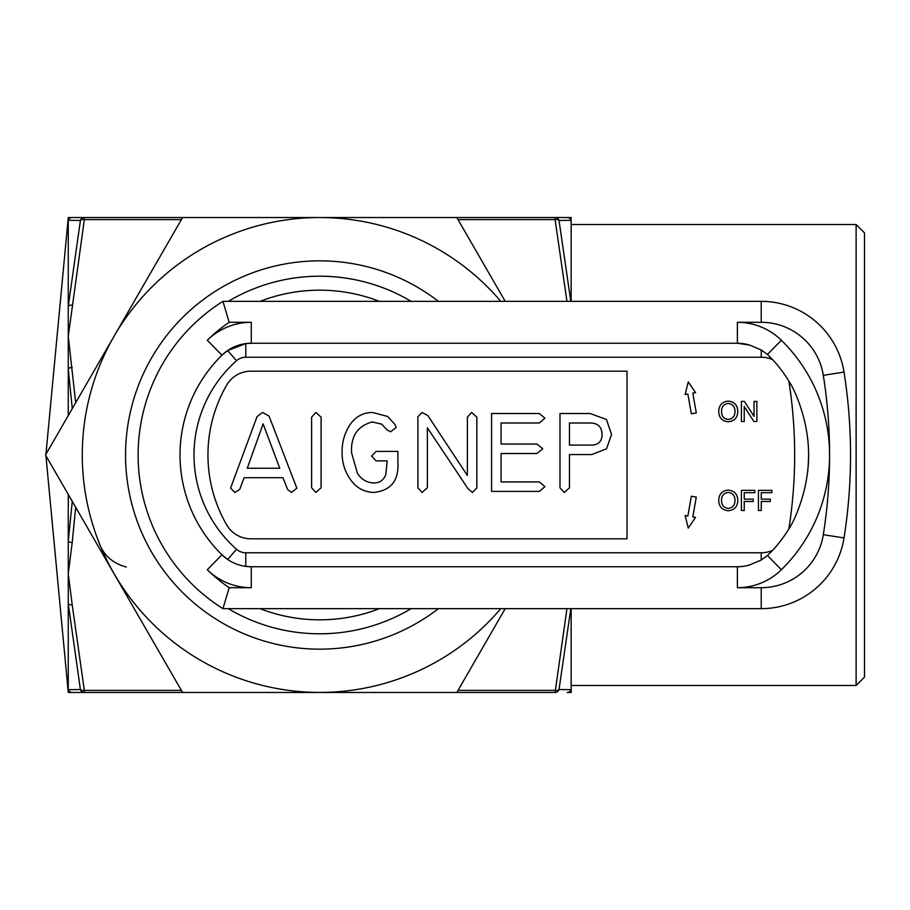 <?xml version="1.0" encoding="UTF-8"?>
<svg xmlns="http://www.w3.org/2000/svg" width="910" height="910" viewBox="0 0 910 910"><rect width="100%" height="100%" fill="white"/><g stroke="black" fill="none" stroke-linecap="round" stroke-linejoin="round"><path stroke-width="1.36" d="M856.117 224.508L864.5 232.892L864.5 677.108L856.117 685.492L856.117 224.508L571.15 224.508M856.117 685.492L571.15 685.492M438.415 608.654A194.171 194.171 0 0 1 125.546 455A194.171 194.171 0 0 1 438.415 301.346M227.614 559.434L221.949 554.782A41.906 41.906 0 0 0 251.274 566.748L737.373 566.748A41.906 41.906 0 0 0 749.749 564.883L761.226 560.025L767.437 555.532L772.67 550.334A140.891 140.891 0 0 0 788.868 528.938C796.182 517.915 803.462 496.587 806.01 481.902A139.685 139.685 0 0 0 806.01 428.098C803.462 413.459 796.205 392.119 788.868 381.062A140.891 140.891 0 0 0 772.67 359.666L767.437 354.468L761.226 349.975L749.749 345.117A41.906 41.906 0 0 0 737.373 343.252L251.274 343.252A41.906 41.906 0 0 0 221.949 355.218L227.614 350.566L245.791 343.605L251.274 343.252A41.906 41.906 0 0 0 221.949 355.218A139.685 139.685 0 0 0 221.949 554.782L227.614 559.434L236.554 549.287A13.968 13.968 0 0 0 245.791 552.779L761.226 552.779A27.937 27.937 0 0 0 772.67 550.334M761.226 322.299L761.226 301.346A83.811 83.811 0 0 1 844.014 372.053A530.826 530.826 0 0 1 844.014 537.947A83.811 83.811 0 0 1 761.226 608.654L222.927 608.654A181.602 181.602 0 0 1 222.927 301.346L761.226 301.346A83.811 83.811 0 0 1 844.014 372.053L823.311 375.329A62.858 62.858 0 0 0 761.226 322.299L737.373 322.299A62.858 62.858 0 0 1 781.36 340.26A160.638 160.638 0 0 1 829.579 455A509.873 509.873 0 0 0 823.311 375.329M319.706 276.196A178.804 178.804 0 0 1 411.138 301.346A178.804 178.804 0 0 0 228.285 301.346M228.285 608.654A178.804 178.804 0 0 0 411.138 608.654A178.804 178.804 0 0 1 319.706 633.804M229.183 322.299A160.638 160.638 0 0 0 207.287 340.26A62.858 62.858 0 0 1 251.274 322.299L229.183 322.299L222.927 301.346A181.602 181.602 0 0 0 222.927 608.654L229.183 587.701L251.274 587.701A62.858 62.858 0 0 1 207.287 569.74A160.638 160.638 0 0 0 229.183 587.701M749.521 345.049L737.373 343.252L742.617 343.582M806.01 481.902A139.685 139.685 0 0 0 808.626 455L808.194 466.022M807.09 434.388L807.898 440.759M744.278 566.179L743.572 566.293M251.274 587.701L251.274 566.748L245.791 566.395L251.274 566.748A41.906 41.906 0 0 1 221.949 554.782A139.685 139.685 0 0 1 221.949 355.218L227.614 350.566L236.554 360.713A125.716 125.716 0 0 0 236.554 549.287M758.428 510.487L761.272 510.487L761.272 501.455L770.292 501.455L770.292 499.135L761.272 499.135L761.272 492.685L771.839 492.685L771.839 490.365L758.428 490.365L758.428 510.487M741.411 510.487L744.243 510.487L744.243 501.455L753.275 501.455L753.275 499.135L744.243 499.135L744.243 492.685L754.822 492.685L754.822 490.365L741.411 490.365L741.411 510.487M734.962 500.443C735.007 495.734 732.778 493.061 728.284 492.435C723.598 493.061 721.357 495.825 721.55 500.727C721.596 505.3 723.825 507.86 728.25 508.417C732.766 507.825 735.007 505.164 734.962 500.443M728.273 490.115C722.005 490.74 718.82 494.266 718.718 500.693C719.059 506.813 722.244 510.157 728.262 510.737C734.393 510.135 737.578 506.711 737.794 500.454C737.589 494.187 734.415 490.729 728.273 490.115M741.411 421.512L744.243 421.512L744.243 406.497L753.889 421.512L756.881 421.512L756.881 401.401L754.049 401.401L754.049 416.405L744.403 401.401L741.411 401.401L741.411 421.512M734.962 411.468C735.007 406.759 732.778 404.097 728.284 403.46C723.598 404.085 721.357 406.85 721.55 411.752C721.596 416.325 723.825 418.896 728.25 419.453C732.766 418.85 735.007 416.188 734.962 411.468M728.273 401.139C722.005 401.765 718.82 405.291 718.718 411.718C719.059 417.838 722.244 421.193 728.262 421.774C734.393 421.171 737.578 417.736 737.794 411.491C737.589 405.212 734.415 401.765 728.273 401.139M688.267 381.893L685.105 394.496L687.858 394.007L691.338 413.777L696.298 412.901L692.806 393.131L695.558 392.654L688.267 381.893M696.298 497.099L691.338 496.223L687.858 515.993L685.105 515.504L688.267 528.107L695.558 517.346L692.806 516.869L696.298 497.099M226.67 385.158A139.685 139.685 0 0 0 226.67 524.842A27.937 27.937 0 0 0 250.864 538.811L627.024 538.811L627.024 371.189L250.864 371.189A27.937 27.937 0 0 0 226.67 385.158M505.209 301.346L456.82 217.524L182.603 217.524L45.5 455L182.603 692.476L456.82 692.476L505.209 608.654M500.773 608.654A237.476 237.476 0 0 1 114.057 336.268A237.476 237.476 0 0 1 500.773 301.346M126.308 567.021C112.681 563.347 103.603 555.282 99.076 542.826M72.288 408.601L68.261 368.994L68.261 415.574L68.261 217.524L264.958 217.524M68.261 494.414L68.261 541.006L68.261 494.414M68.261 573.732L68.261 541.006A4.186 2.093 3.7 0 0 72.208 542.587L68.261 573.732L72.208 604.888A4.186 2.093 176.3 0 1 68.273 603.694L68.273 573.732M72.208 604.888L84.334 690.383A4.186 2.059 168.1 0 1 80.398 689.518L68.261 689.7L68.261 603.694L80.398 689.518A4.186 4.118 90 0 0 84.334 692.476L68.261 692.476L68.261 689.7A4.186 4.186 90 0 0 72.208 692.476M68.273 220.3A4.186 4.186 -90 0 1 72.208 217.524L84.334 217.524A4.186 4.118 -90 0 0 80.398 220.482L68.261 220.3M72.208 305.112A4.186 2.093 3.7 0 0 68.273 306.306L80.398 220.482A4.186 2.059 11.9 0 1 84.334 219.617L68.261 336.268L75.678 402.721M302.063 217.524L319.706 217.524M388.149 217.524L571.15 217.524L571.15 220.3A4.186 4.186 -90 0 0 567.214 217.524M566.953 301.346L555.077 219.617A4.186 2.059 -11.9 0 1 559.024 220.482L570.809 301.346M571.15 301.346L571.15 220.3L559.024 220.482A4.186 4.118 -90 0 0 555.077 217.524L555.077 219.617L458.026 219.617M68.273 368.994A4.186 2.093 -3.7 0 1 72.208 367.412M75.678 507.279L72.208 542.587M68.261 541.006L72.288 501.399M570.809 608.654L559.024 689.518A4.186 4.118 90 0 1 555.077 692.476L389.298 692.476M458.026 690.383L555.077 690.383A4.186 2.059 -168.1 0 0 559.024 689.518L571.15 689.7L571.15 692.476L567.214 692.476A4.186 4.186 90 0 0 571.15 689.7L571.15 608.654M555.077 692.476L566.953 608.654M264.958 692.476L84.334 692.476L84.334 690.383L181.397 690.383M807.978 441.521A139.685 139.685 0 0 0 806.01 428.098M207.287 340.26L221.949 355.218A41.906 41.906 0 0 1 251.274 343.252L245.791 343.605L245.791 357.221A13.968 13.968 0 0 0 236.554 360.713M539.38 491.4L544.931 486.657L539.323 481.925L501.046 481.925L501.046 453.51L536.98 453.51L542.701 448.778L536.98 444.034L501.046 444.034L501.046 422.991L539.323 422.991L544.931 418.19L539.38 413.515L491.571 413.515L491.571 491.4L539.38 491.4M472.358 492.447L476.84 487.987L476.84 417.155L471.63 412.469L467.376 417.155L467.376 475.464L427.802 415.529L421.967 412.469L417.906 416.791L417.906 487.783L422.115 492.447L427.382 487.726L427.382 427.837L468.013 488.67L472.358 492.447M373.885 492.447C390.834 490.57 398.842 480.662 397.909 462.746L397.909 451.405L376.171 451.405L371.599 456.069L376.114 460.881L387.205 460.881L385.795 474.69C383.622 480.275 379.504 483.028 373.464 482.971C366.537 482.505 361.19 479.274 357.425 473.291L351.613 453.021C350.566 436.459 357.425 426.096 372.179 421.933L381.734 424.162L386.75 429.668L390.561 431.818L396.168 427.427L395.031 424.549L387.705 416.473L372.429 412.469C363.454 412.628 356.254 416.302 350.839 423.514C344.685 432.352 341.785 442.203 342.137 453.066C342.08 462.826 344.879 471.687 350.543 479.627C356.231 487.828 364.011 492.094 373.885 492.447M315.872 492.447L321.093 487.76L321.093 417.155L315.872 412.469L311.618 417.155L311.618 487.76L315.872 492.447M296.865 488.204L269.041 416.063L262.535 412.469L257.064 416.609L230.583 488.09L234.848 492.447L239.705 489.421L244.096 477.716L282.987 477.716L287.594 489.489L291.462 492.447L296.865 488.204M279.745 468.24L263.126 423.844L247.27 468.24L279.745 468.24M611.543 434.479L606.447 419.499L590.124 413.515L559.98 413.515L559.98 487.805L564.234 492.447L569.455 487.84L569.455 454.556L591.818 454.556L606.515 448.801L611.543 434.479M602.079 434.536C601.863 426.915 597.927 423.07 590.249 422.991L569.455 422.991L569.455 445.092L592.194 445.092C598.666 444.66 601.965 441.134 602.079 434.536M68.273 217.524L45.932 454.249M68.273 692.476L45.932 455.751M767.437 354.468L781.36 340.26M260.055 608.654A164.835 164.835 0 0 0 379.368 608.654M379.368 301.346A164.835 164.835 0 0 0 260.055 301.346M823.311 534.67A509.873 509.873 0 0 0 829.579 455A160.638 160.638 0 0 1 781.36 569.74A62.858 62.858 0 0 1 737.373 587.701L761.226 587.701A62.858 62.858 0 0 0 823.311 534.67L844.014 537.947A83.811 83.811 0 0 1 761.226 608.654L761.226 587.701M850.532 455A530.826 530.826 0 0 1 844.014 537.947M749.749 345.117A41.906 41.906 0 0 0 737.373 343.252L737.373 322.299M737.373 587.701L737.373 566.748A41.906 41.906 0 0 0 749.749 564.883M767.437 555.532L781.36 569.74M207.287 569.74L221.949 554.782M251.274 343.252L251.274 322.299M772.67 359.666A27.937 27.937 0 0 0 761.226 357.221L761.226 349.975M761.226 560.025L761.226 552.779M761.226 357.221L245.791 357.221M788.868 528.938A474.94 474.94 0 0 0 788.868 381.062M245.791 566.395L245.791 552.779M181.397 219.617L84.334 219.617L84.334 217.524"/></g></svg>

